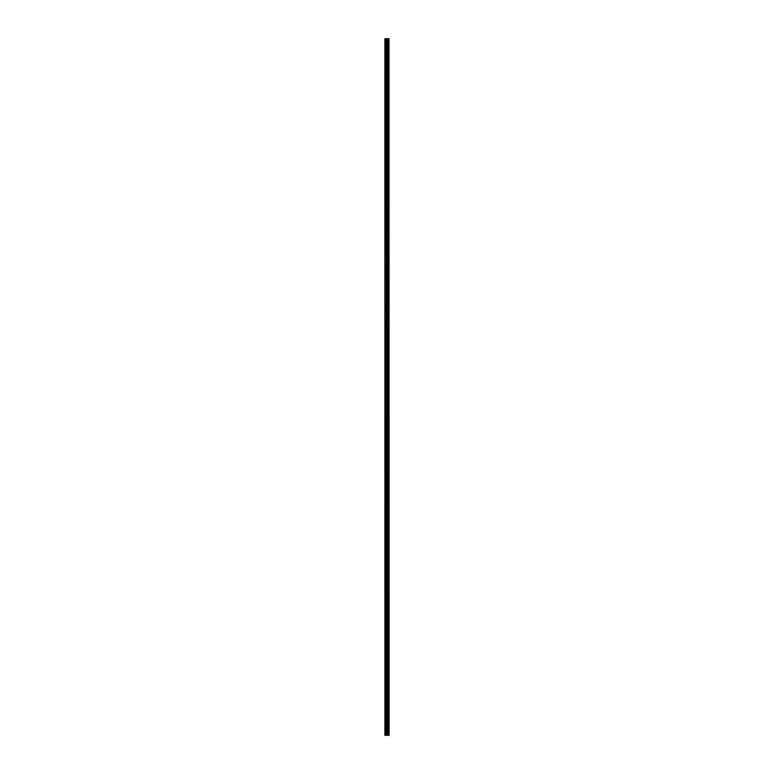 <?xml version="1.0" encoding="UTF-8"?>
<svg xmlns="http://www.w3.org/2000/svg" width="774" height="774" viewBox="0 0 774 774"><rect width="100%" height="100%" fill="white"/><g stroke="black" fill="none" stroke-linecap="round" stroke-linejoin="round"><path stroke-width="1.16" d="M388.983 38.7L389.119 735.3L388.983 38.7L384.881 38.7L384.881 735.3L385.171 38.7M385.171 735.3L388.983 735.3M388.132 38.7L388.132 735.3L388.103 38.7M388.567 38.7L388.567 735.3L388.538 38.7M388.954 735.3L388.954 38.7M388.596 735.3L388.596 38.7M387.726 735.3L387.726 38.7M387.687 735.3L387.687 38.7M388.471 735.3L388.471 38.7M388.2 735.3L388.2 38.7M388.074 735.3L388.074 38.7M387.542 735.3L387.542 38.7M387.406 735.3L387.406 38.7M386.865 735.3L386.865 38.7M386.729 735.3L386.729 38.7M386.139 735.3L386.139 38.7M386.003 735.3L386.003 38.7"/></g></svg>
